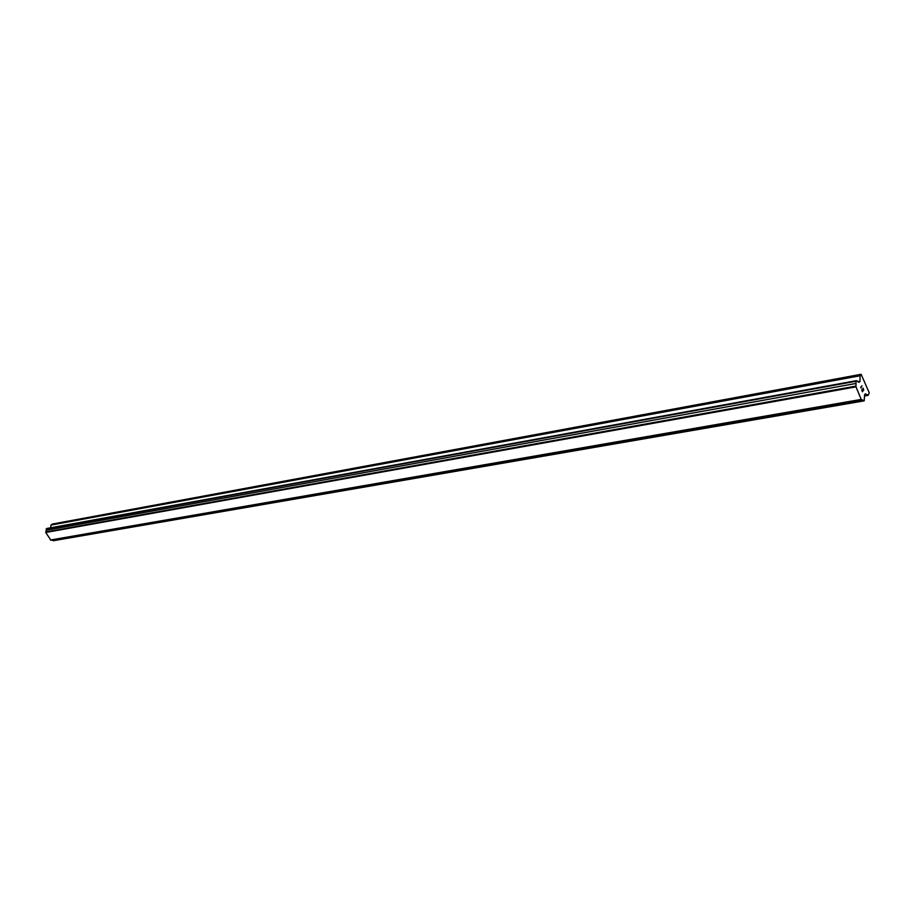 <?xml version="1.0" encoding="UTF-8"?>
<svg xmlns="http://www.w3.org/2000/svg" width="915" height="915" viewBox="0 0 915 915"><rect width="100%" height="100%" fill="white"/><g stroke="black" fill="none" stroke-linecap="round" stroke-linejoin="round"><path stroke-width="1.37" d="M51.629 539.942L53.413 540.708L864.206 400.85L861.232 399.42L855.982 386.862L856.017 381.258L856.451 380.663L859.322 382.218L860.043 381.235L860.043 375.768L861.118 374.292L869.25 392.798L868.186 395.314L865.304 393.839L864.595 394.834L864.206 400.85M856.451 380.663L46.745 528.493L45.75 532.473L50.794 540.079L861.656 399.569M861.118 374.292L52.247 524.078L50.966 525.096L50.634 527.783M862.399 391.414L861.69 389.756L862.399 391.414L862.639 389.653M863.017 390.556L862.948 388.029L863.737 389.904L862.399 391.757L861.701 389.756M863.737 389.904L862.948 388.029M862.388 391.757L863.726 389.904M861.244 388.04L860.649 387.571L861.987 385.73M864.412 395.966L868.186 395.314M52.224 540.422L863.051 400.267M50.359 540.022L861.232 399.42M45.75 532.473L855.982 386.862M45.853 531.97L856.017 386.073M46.059 530.3L856.017 383.442M46.23 528.916L856.017 381.258M858.259 382.127L859.013 381.99M857.812 381.635L860.043 381.235M50.966 525.096L860.043 375.768"/></g></svg>

